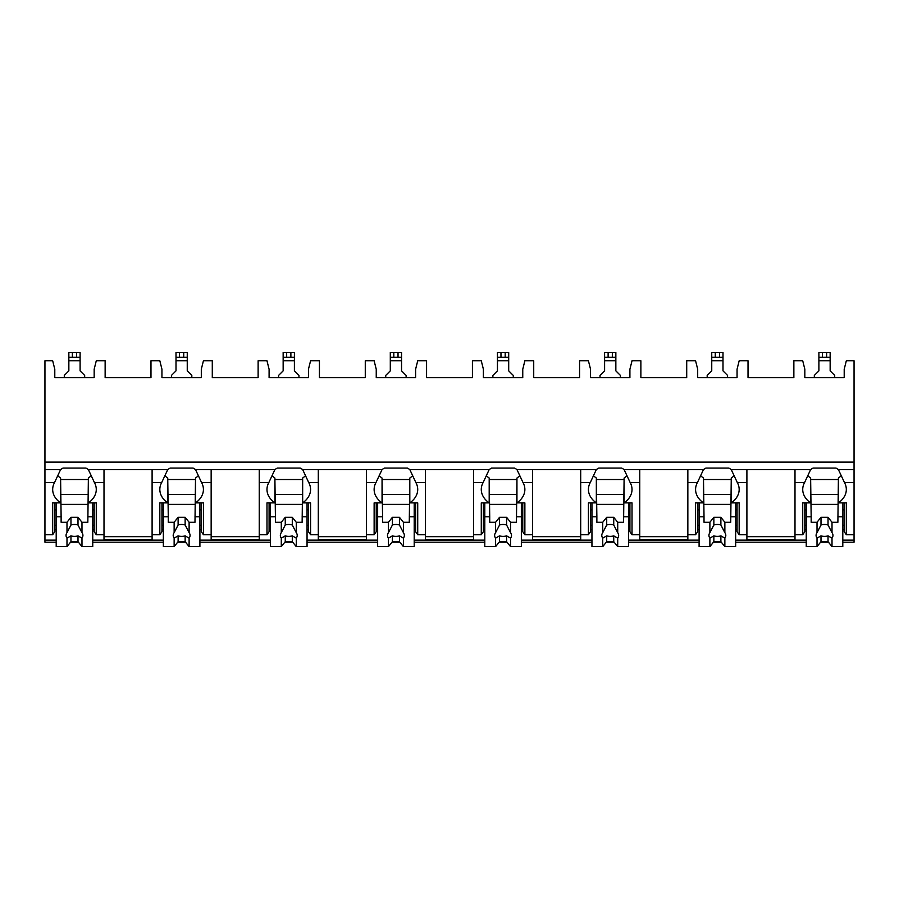 <?xml version="1.0" encoding="UTF-8"?>
<svg xmlns="http://www.w3.org/2000/svg" width="899" height="899" viewBox="0 0 899 899"><rect width="100%" height="100%" fill="white"/><g stroke="black" fill="none" stroke-linecap="round" stroke-linejoin="round"><path stroke-width="1.35" d="M44.95 462.12L854.05 462.12L854.05 360.802L846.319 360.802L844.206 369.242L844.206 377.681L804.83 377.681L804.83 369.242L802.728 360.802L793.862 360.802L793.862 377.681L748.024 377.681L748.024 360.802L739.169 360.802L737.056 369.242L737.056 377.681L697.691 377.681L697.691 369.242L695.579 360.802L686.712 360.802L686.712 377.681L640.875 377.681L640.875 360.802L632.019 360.802L629.907 369.242L629.907 377.681L590.542 377.681L590.542 369.242L588.429 360.802L579.574 360.802L579.574 377.681L533.725 377.681L533.725 360.802L524.87 360.802L522.757 369.242L522.757 377.681L483.392 377.681L483.392 369.242L481.28 360.802L472.424 360.802L472.424 377.681L426.576 377.681L426.576 360.802L417.72 360.802L415.608 369.242L415.608 377.681L376.243 377.681L376.243 369.242L374.13 360.802L365.275 360.802L365.275 377.681L319.426 377.681L319.426 360.802L310.571 360.802L308.458 369.242L308.458 377.681L269.093 377.681L269.093 369.242L266.981 360.802L258.125 360.802L258.125 377.681L212.288 377.681L212.288 360.802L203.421 360.802L201.309 369.242L201.309 377.681L161.944 377.681L161.944 369.242L159.831 360.802L150.976 360.802L150.976 377.681L105.138 377.681L105.138 360.802L96.272 360.802L94.17 369.242L94.17 377.681L54.794 377.681L54.794 369.242L52.681 360.802L44.95 360.802L44.95 542.198L56.199 542.198M854.05 462.12L854.05 542.198L842.801 542.198M70.538 542.198L78.427 542.198M92.754 542.198L163.348 542.198M177.687 542.198L185.576 542.198M199.904 542.198L270.498 542.198M284.837 542.198L292.726 542.198M307.053 542.198L377.647 542.198M391.986 542.198L399.864 542.198M414.203 542.198L484.797 542.198M499.136 542.198L507.014 542.198M521.353 542.198L591.947 542.198M606.274 542.198L614.163 542.198M628.502 542.198L699.096 542.198M713.424 542.198L721.313 542.198M735.652 542.198L806.246 542.198M820.573 542.198L828.462 542.198M152.1 482.505L161.708 482.505L167.753 469.57L152.1 469.57L152.1 539.67L104.003 539.67L104.003 469.57L88.36 469.57L94.395 482.505L104.003 482.505M201.309 529.725L199.904 529.725M163.348 529.725L161.944 529.725M259.249 469.57L259.249 482.505L268.857 482.505L274.903 469.57L195.51 469.57L201.545 482.505A26.712 18.89 180 0 1 203.421 489.461A26.712 18.89 180 0 1 195.51 502.889L203.421 502.889L203.421 534.703L211.153 534.703L211.153 539.67L259.249 539.67L259.249 534.703L266.981 534.703L266.981 502.889L274.903 502.889L274.903 478.032A26.712 18.89 180 0 1 272.498 476.099M308.458 529.725L307.053 529.725M270.498 529.725L269.093 529.725M366.399 469.57L366.399 482.505L376.007 482.505L382.053 469.57L302.66 469.57L308.694 482.505A26.712 18.89 180 0 1 310.571 489.461A26.712 18.89 180 0 1 302.66 502.889L310.571 502.889L310.571 534.703L318.302 534.703L318.302 539.67L366.399 539.67L366.399 534.703L374.13 534.703L374.13 502.889L382.053 502.889L382.053 478.032A26.712 18.89 180 0 1 379.648 476.099M415.608 529.725L414.203 529.725M377.647 529.725L376.243 529.725M473.548 469.57L473.548 482.505L483.156 482.505L489.191 469.57L409.809 469.57L415.844 482.505A26.712 18.89 180 0 1 417.72 489.461A26.712 18.89 180 0 1 409.809 502.889L417.72 502.889L417.72 534.703L425.452 534.703L425.452 539.67L473.548 539.67L473.548 534.703L481.28 534.703L481.28 502.889L489.191 502.889L489.191 478.032A26.712 18.89 180 0 1 486.797 476.099M522.757 529.725L521.353 529.725M484.797 529.725L483.392 529.725M580.698 469.57L580.698 482.505L590.306 482.505L596.34 469.57L516.947 469.57L522.993 482.505A26.712 18.89 180 0 1 524.87 489.461A26.712 18.89 180 0 1 516.947 502.889L524.87 502.889L524.87 534.703L532.601 534.703L532.601 539.67L580.698 539.67L580.698 534.703L588.429 534.703L588.429 502.889L596.34 502.889L596.34 478.032A26.712 18.89 180 0 1 593.947 476.099M629.907 529.725L628.502 529.725M591.947 529.725L590.542 529.725M687.847 469.57L687.847 482.505L697.455 482.505L703.49 469.57L624.097 469.57L630.143 482.505A26.712 18.89 180 0 1 632.019 489.461A26.712 18.89 180 0 1 624.097 502.889L632.019 502.889L632.019 534.703L639.751 534.703L639.751 539.67L687.847 539.67L687.847 534.703L695.579 534.703L695.579 502.889L703.49 502.889L703.49 478.032A26.712 18.89 180 0 1 701.096 476.099M737.056 529.725L735.652 529.725M699.096 529.725L697.691 529.725M794.997 469.57L794.997 482.505L804.605 482.505L810.64 469.57L731.247 469.57L737.292 482.505A26.712 18.89 180 0 1 739.169 489.461A26.712 18.89 180 0 1 731.247 502.889L739.169 502.889L739.169 534.703L746.9 534.703L746.9 539.67L794.997 539.67L794.997 534.703L802.728 534.703L802.728 502.889L810.64 502.889L810.64 478.032A26.712 18.89 180 0 1 808.246 476.099M844.206 529.725L842.801 529.725M806.246 529.725L804.83 529.725M94.17 529.725L92.754 529.725M56.199 529.725L54.794 529.725M840.801 476.099A26.712 18.89 180 0 1 838.396 478.032L838.396 502.889A26.712 18.89 180 0 0 846.319 489.461A26.712 18.89 180 0 0 844.442 482.505L838.396 469.57L854.05 469.57M44.95 469.57L60.604 469.57L54.558 482.505A26.712 18.89 180 0 0 52.681 489.461A26.712 18.89 180 0 0 60.604 502.889L60.604 478.032A26.712 18.89 180 0 1 58.199 476.099M746.9 469.57L746.9 534.703M639.751 469.57L639.751 534.703M532.601 469.57L532.601 534.703M425.452 469.57L425.452 534.703M318.302 469.57L318.302 534.703M211.153 469.57L211.153 534.703M838.396 469.57A26.712 18.89 180 0 0 836.003 468.087L813.044 468.087A26.712 18.89 180 0 0 810.64 469.57M152.1 469.57L104.003 469.57M88.36 469.57A26.712 18.89 180 0 0 85.956 468.087L62.997 468.087A26.712 18.89 180 0 0 60.604 469.57M731.247 469.57A26.712 18.89 180 0 0 728.853 468.087L705.895 468.087A26.712 18.89 180 0 0 703.49 469.57M624.097 469.57A26.712 18.89 180 0 0 621.703 468.087L598.745 468.087A26.712 18.89 180 0 0 596.34 469.57M516.947 469.57A26.712 18.89 180 0 0 514.554 468.087L491.596 468.087A26.712 18.89 180 0 0 489.191 469.57M409.809 469.57A26.712 18.89 180 0 0 407.404 468.087L384.446 468.087A26.712 18.89 180 0 0 382.053 469.57M302.66 469.57A26.712 18.89 180 0 0 300.255 468.087L277.297 468.087A26.712 18.89 180 0 0 274.903 469.57M195.51 469.57A26.712 18.89 180 0 0 193.105 468.087L170.147 468.087A26.712 18.89 180 0 0 167.753 469.57M104.003 536.692L152.1 536.692M838.396 502.889L846.319 502.889L846.319 534.703L844.206 531.714L844.206 502.889M846.319 534.703L854.05 534.703M54.794 502.889L54.794 531.714L52.681 534.703L52.681 502.889L60.604 502.889M44.95 534.703L52.681 534.703M804.83 502.889L804.83 531.714L802.728 534.703M739.169 534.703L737.056 531.714L737.056 502.889M697.691 502.889L697.691 531.714L695.579 534.703M632.019 534.703L629.907 531.714L629.907 502.889M590.542 502.889L590.542 531.714L588.429 534.703M524.87 534.703L522.757 531.714L522.757 502.889M483.392 502.889L483.392 531.714L481.28 534.703M417.72 534.703L415.608 531.714L415.608 502.889M376.243 502.889L376.243 531.714L374.13 534.703M310.571 534.703L308.458 531.714L308.458 502.889M269.093 502.889L269.093 531.714L266.981 534.703M203.421 534.703L201.309 531.714L201.309 502.889M152.1 534.703L159.831 534.703L159.831 502.889L167.753 502.889L167.753 478.032A26.712 18.89 180 0 1 165.349 476.099M161.944 502.889L161.944 531.714L159.831 534.703M94.395 482.505A26.712 18.89 180 0 1 96.272 489.461A26.712 18.89 180 0 1 88.36 502.889L96.272 502.889L96.272 534.703L94.17 531.714L94.17 502.889M96.272 534.703L104.003 534.703M844.206 525.252L842.801 525.252M806.246 525.252L804.83 525.252M804.83 509.845L806.246 509.845M842.801 509.845L844.206 509.845M794.997 482.505L794.997 534.703M804.605 482.505A26.712 18.89 180 0 0 802.728 489.461A26.712 18.89 180 0 0 810.64 502.889M687.847 482.505L687.847 534.703M697.455 482.505A26.712 18.89 180 0 0 695.579 489.461A26.712 18.89 180 0 0 703.49 502.889M580.698 482.505L580.698 534.703M590.306 482.505A26.712 18.89 180 0 0 588.429 489.461A26.712 18.89 180 0 0 596.34 502.889M473.548 482.505L473.548 534.703M483.156 482.505A26.712 18.89 180 0 0 481.28 489.461A26.712 18.89 180 0 0 489.191 502.889M366.399 482.505L366.399 534.703M376.007 482.505A26.712 18.89 180 0 0 374.13 489.461A26.712 18.89 180 0 0 382.053 502.889M259.249 482.505L259.249 534.703M268.857 482.505A26.712 18.89 180 0 0 266.981 489.461A26.712 18.89 180 0 0 274.903 502.889M161.708 482.505A26.712 18.89 180 0 0 159.831 489.461A26.712 18.89 180 0 0 167.753 502.889M838.396 479.021L837.879 522.274L832.013 522.274L832.013 532.658L828.035 525.005L828.035 517.296L832.013 522.274M837.879 479.515L811.168 479.515M806.246 502.889L806.246 516.801L811.168 516.801L810.64 479.021M842.801 502.889L842.801 516.801L837.879 516.801M811.168 516.801L811.168 522.274L817.022 522.274L817.022 532.658A8.439 5.967 180 0 0 816.078 535.399A8.439 5.967 180 0 0 817.022 538.141L817.022 546.637L821.001 541.659L821.001 535.849A8.439 5.967 180 0 0 828.035 535.849L832.013 538.141L832.013 546.637L842.801 546.637L842.801 516.801M806.246 516.801L806.246 546.637L817.022 546.637M832.013 538.141A8.439 5.967 180 0 0 832.957 535.399A8.439 5.967 180 0 0 832.013 532.658M817.022 522.274L821.001 517.296L828.035 517.296M828.035 525.005A8.439 5.967 180 0 0 821.001 525.005L821.001 517.296M821.001 525.005L817.022 532.658M817.022 538.141L821.001 535.849M837.879 504.373L811.168 504.373M837.879 494.428L811.168 494.428M821.001 541.659L828.035 541.659L832.013 546.637M828.035 541.659L828.035 535.849M94.17 525.252L92.754 525.252M56.199 525.252L54.794 525.252M54.794 509.845L56.199 509.845M92.754 509.845L94.17 509.845M88.36 502.889L88.36 478.032A26.712 18.89 180 0 0 90.754 476.099M88.36 479.021L87.832 522.274L81.978 522.274L81.978 532.658L77.999 525.005L77.999 517.296L81.978 522.274M87.832 479.515L61.121 479.515M56.199 502.889L56.199 516.801L61.121 516.801L60.604 479.021M92.754 502.889L92.754 516.801L87.832 516.801M61.121 516.801L61.121 522.274L66.987 522.274L66.987 532.658A8.439 5.967 180 0 0 66.043 535.399A8.439 5.967 180 0 0 66.987 538.141L66.987 546.637L70.965 541.659L70.965 535.849A8.439 5.967 180 0 0 77.999 535.849L81.978 538.141L81.978 546.637L92.754 546.637L92.754 516.801M56.199 516.801L56.199 546.637L66.987 546.637M81.978 538.141A8.439 5.967 180 0 0 82.922 535.399A8.439 5.967 180 0 0 81.978 532.658M66.987 522.274L70.965 517.296L77.999 517.296M77.999 525.005A8.439 5.967 180 0 0 70.965 525.005L70.965 517.296M70.965 525.005L66.987 532.658M66.987 538.141L70.965 535.849M87.832 504.373L61.121 504.373M87.832 494.428L61.121 494.428M70.965 541.659L77.999 541.659L81.978 546.637M77.999 541.659L77.999 535.849M746.9 536.692L794.997 536.692M737.056 525.252L735.652 525.252M699.096 525.252L697.691 525.252M697.691 509.845L699.096 509.845M735.652 509.845L737.056 509.845M731.247 502.889L731.247 478.032A26.712 18.89 180 0 0 733.651 476.099M731.247 479.021L730.73 522.274L724.864 522.274L724.864 532.658L720.886 525.005L720.886 517.296L724.864 522.274M730.73 479.515L704.018 479.515M699.096 502.889L699.096 516.801L704.018 516.801L703.49 479.021M735.652 502.889L735.652 516.801L730.73 516.801M704.018 516.801L704.018 522.274L709.884 522.274L709.884 532.658A8.439 5.967 180 0 0 708.94 535.399A8.439 5.967 180 0 0 709.884 538.141L709.884 546.637L713.862 541.659L713.862 535.849A8.439 5.967 180 0 0 720.886 535.849L724.864 538.141L724.864 546.637L735.652 546.637L735.652 516.801M699.096 516.801L699.096 546.637L709.884 546.637M724.864 538.141A8.439 5.967 180 0 0 725.808 535.399A8.439 5.967 180 0 0 724.864 532.658M709.884 522.274L713.862 517.296L720.886 517.296M720.886 525.005A8.439 5.967 180 0 0 713.862 525.005L713.862 517.296M713.862 525.005L709.884 532.658M709.884 538.141L713.862 535.849M730.73 504.373L704.018 504.373M730.73 494.428L704.018 494.428M713.862 541.659L720.886 541.659L724.864 546.637M720.886 541.659L720.886 535.849M639.751 536.692L687.847 536.692M629.907 525.252L628.502 525.252M591.947 525.252L590.542 525.252M590.542 509.845L591.947 509.845M628.502 509.845L629.907 509.845M624.097 502.889L624.097 478.032A26.712 18.89 180 0 0 626.502 476.099M624.097 479.021L623.58 522.274L617.714 522.274L617.714 532.658L613.736 525.005L613.736 517.296L617.714 522.274M623.58 479.515L596.869 479.515M591.947 502.889L591.947 516.801L596.869 516.801L596.34 479.021M628.502 502.889L628.502 516.801L623.58 516.801M596.869 516.801L596.869 522.274L602.735 522.274L602.735 532.658A8.439 5.967 180 0 0 601.791 535.399A8.439 5.967 180 0 0 602.735 538.141L602.735 546.637L606.713 541.659L606.713 535.849A8.439 5.967 180 0 0 613.736 535.849L617.714 538.141L617.714 546.637L628.502 546.637L628.502 516.801M591.947 516.801L591.947 546.637L602.735 546.637M617.714 538.141A8.439 5.967 180 0 0 618.658 535.399A8.439 5.967 180 0 0 617.714 532.658M602.735 522.274L606.713 517.296L613.736 517.296M613.736 525.005A8.439 5.967 180 0 0 606.713 525.005L606.713 517.296M606.713 525.005L602.735 532.658M602.735 538.141L606.713 535.849M623.58 504.373L596.869 504.373M623.58 494.428L596.869 494.428M606.713 541.659L613.736 541.659L617.714 546.637M613.736 541.659L613.736 535.849M532.601 536.692L580.698 536.692M522.757 525.252L521.353 525.252M484.797 525.252L483.392 525.252M483.392 509.845L484.797 509.845M521.353 509.845L522.757 509.845M516.947 502.889L516.947 478.032A26.712 18.89 180 0 0 519.352 476.099M516.947 479.021L516.431 522.274L510.565 522.274L510.565 532.658L506.587 525.005L506.587 517.296L510.565 522.274M516.431 479.515L489.719 479.515M484.797 502.889L484.797 516.801L489.719 516.801L489.191 479.021M521.353 502.889L521.353 516.801L516.431 516.801M489.719 516.801L489.719 522.274L495.585 522.274L495.585 532.658A8.439 5.967 180 0 0 494.641 535.399A8.439 5.967 180 0 0 495.585 538.141L495.585 546.637L499.563 541.659L499.563 535.849A8.439 5.967 180 0 0 506.587 535.849L510.565 538.141L510.565 546.637L521.353 546.637L521.353 516.801M484.797 516.801L484.797 546.637L495.585 546.637M510.565 538.141A8.439 5.967 180 0 0 511.509 535.399A8.439 5.967 180 0 0 510.565 532.658M495.585 522.274L499.563 517.296L506.587 517.296M506.587 525.005A8.439 5.967 180 0 0 499.563 525.005L499.563 517.296M499.563 525.005L495.585 532.658M495.585 538.141L499.563 535.849M516.431 504.373L489.719 504.373M516.431 494.428L489.719 494.428M499.563 541.659L506.587 541.659L510.565 546.637M506.587 541.659L506.587 535.849M425.452 536.692L473.548 536.692M415.608 525.252L414.203 525.252M377.647 525.252L376.243 525.252M376.243 509.845L377.647 509.845M414.203 509.845L415.608 509.845M409.809 502.889L409.809 478.032A26.712 18.89 180 0 0 412.203 476.099M409.809 479.021L409.281 522.274L403.415 522.274L403.415 532.658L399.437 525.005L399.437 517.296L403.415 522.274M409.281 479.515L382.569 479.515M377.647 502.889L377.647 516.801L382.569 516.801L382.053 479.021M414.203 502.889L414.203 516.801L409.281 516.801M382.569 516.801L382.569 522.274L388.435 522.274L388.435 532.658A8.439 5.967 180 0 0 387.491 535.399A8.439 5.967 180 0 0 388.435 538.141L388.435 546.637L392.413 541.659L392.413 535.849A8.439 5.967 180 0 0 399.437 535.849L403.415 538.141L403.415 546.637L414.203 546.637L414.203 516.801M377.647 516.801L377.647 546.637L388.435 546.637M403.415 538.141A8.439 5.967 180 0 0 404.359 535.399A8.439 5.967 180 0 0 403.415 532.658M388.435 522.274L392.413 517.296L399.437 517.296M399.437 525.005A8.439 5.967 180 0 0 392.413 525.005L392.413 517.296M392.413 525.005L388.435 532.658M388.435 538.141L392.413 535.849M409.281 504.373L382.569 504.373M409.281 494.428L382.569 494.428M392.413 541.659L399.437 541.659L403.415 546.637M399.437 541.659L399.437 535.849M318.302 536.692L366.399 536.692M308.458 525.252L307.053 525.252M270.498 525.252L269.093 525.252M269.093 509.845L270.498 509.845M307.053 509.845L308.458 509.845M302.66 502.889L302.66 478.032A26.712 18.89 180 0 0 305.053 476.099M302.66 479.021L302.131 522.274L296.265 522.274L296.265 532.658L292.287 525.005L292.287 517.296L296.265 522.274M302.131 479.515L275.42 479.515M270.498 502.889L270.498 516.801L275.42 516.801L274.903 479.021M307.053 502.889L307.053 516.801L302.131 516.801M275.42 516.801L275.42 522.274L281.286 522.274L281.286 532.658A8.439 5.967 180 0 0 280.342 535.399A8.439 5.967 180 0 0 281.286 538.141L281.286 546.637L285.264 541.659L285.264 535.849A8.439 5.967 180 0 0 292.287 535.849L296.265 538.141L296.265 546.637L307.053 546.637L307.053 516.801M270.498 516.801L270.498 546.637L281.286 546.637M296.265 538.141A8.439 5.967 180 0 0 297.209 535.399A8.439 5.967 180 0 0 296.265 532.658M281.286 522.274L285.264 517.296L292.287 517.296M292.287 525.005A8.439 5.967 180 0 0 285.264 525.005L285.264 517.296M285.264 525.005L281.286 532.658M281.286 538.141L285.264 535.849M302.131 504.373L275.42 504.373M302.131 494.428L275.42 494.428M285.264 541.659L292.287 541.659L296.265 546.637M292.287 541.659L292.287 535.849M211.153 536.692L259.249 536.692M201.309 525.252L199.904 525.252M163.348 525.252L161.944 525.252M161.944 509.845L163.348 509.845M199.904 509.845L201.309 509.845M195.51 502.889L195.51 478.032A26.712 18.89 180 0 0 197.904 476.099M195.51 479.021L194.982 522.274L189.116 522.274L189.116 532.658L185.138 525.005L185.138 517.296L189.116 522.274M194.982 479.515L168.27 479.515M163.348 502.889L163.348 516.801L168.27 516.801L167.753 479.021M199.904 502.889L199.904 516.801L194.982 516.801M168.27 516.801L168.27 522.274L174.136 522.274L174.136 532.658A8.439 5.967 180 0 0 173.192 535.399A8.439 5.967 180 0 0 174.136 538.141L174.136 546.637L178.114 541.659L178.114 535.849A8.439 5.967 180 0 0 185.138 535.849L189.116 538.141L189.116 546.637L199.904 546.637L199.904 516.801M163.348 516.801L163.348 546.637L174.136 546.637M189.116 538.141A8.439 5.967 180 0 0 190.06 535.399A8.439 5.967 180 0 0 189.116 532.658M174.136 522.274L178.114 517.296L185.138 517.296M185.138 525.005A8.439 5.967 180 0 0 178.114 525.005L178.114 517.296M178.114 525.005L174.136 532.658M174.136 538.141L178.114 535.849M194.982 504.373L168.27 504.373M194.982 494.428L168.27 494.428M178.114 541.659L185.138 541.659L189.116 546.637M185.138 541.659L185.138 535.849M84.675 377.681L84.675 375.422L80.101 370.86L80.101 357.285L68.852 357.285L68.852 370.86L64.29 375.422L64.29 377.681M80.101 357.285L80.101 352.363L80.101 357.285L80.101 352.363L68.852 352.363L68.852 357.285M727.572 377.681L727.572 375.422L722.998 370.86L722.998 357.285L711.75 357.285L711.75 370.86L707.176 375.422L707.176 377.681M722.998 357.285L722.998 352.363L711.75 352.363L711.75 357.285M620.422 377.681L620.422 375.422L615.849 370.86L615.849 357.285L604.6 357.285L604.6 352.363L604.6 370.86L600.026 375.422L600.026 377.681M615.849 357.285L615.849 352.363L615.849 357.285L615.849 352.363L604.6 352.363L604.6 357.285M513.273 377.681L513.273 375.422L508.699 370.86L508.699 357.285L497.45 357.285L497.45 352.363L497.45 370.86L492.877 375.422L492.877 377.681M508.699 357.285L508.699 352.363L497.45 352.363L497.45 357.285M406.123 377.681L406.123 375.422L401.55 370.86L401.55 357.285L390.301 357.285L390.301 352.363L390.301 370.86L385.727 375.422L385.727 377.681M401.55 357.285L401.55 352.363L401.55 357.285L401.55 352.363L390.301 352.363L390.301 357.285M298.974 377.681L298.974 375.422L294.4 370.86L294.4 357.285L283.151 357.285L283.151 352.363L283.151 370.86L278.578 375.422L278.578 377.681M294.4 357.285L294.4 352.363L294.4 357.285L294.4 352.363L283.151 352.363L283.151 357.285M191.824 377.681L191.824 375.422L187.25 370.86L187.25 357.285L176.002 357.285L176.002 370.86L171.428 375.422L171.428 377.681M187.25 357.285L187.25 352.363L187.25 357.285L187.25 352.363L176.002 352.363L176.002 357.285M834.71 377.681L834.71 375.422L830.148 370.86L830.148 357.285L818.899 357.285L818.899 370.86L814.325 375.422L814.325 377.681M830.148 357.285L830.148 352.363L818.899 352.363L818.899 357.285M44.95 540.142L56.199 540.142M92.754 540.142L163.348 540.142M199.904 540.142L270.498 540.142M307.053 540.142L377.647 540.142M414.203 540.142L484.797 540.142M521.353 540.142L591.947 540.142M628.502 540.142L699.096 540.142M735.652 540.142L806.246 540.142M842.801 540.142L854.05 540.142M844.442 482.505L854.05 482.505M44.95 482.505L54.558 482.505M737.292 482.505L746.9 482.505M630.143 482.505L639.751 482.505M522.993 482.505L532.601 482.505M415.844 482.505L425.452 482.505M308.694 482.505L318.302 482.505M201.545 482.505L211.153 482.505M68.852 360.802L80.101 360.802M72.37 352.363L72.37 357.285M76.584 352.363L76.584 357.285M711.75 360.802L722.998 360.802M715.267 352.363L715.267 357.285M719.481 352.363L719.481 357.285M604.6 360.802L615.849 360.802M608.117 352.363L608.117 357.285M612.331 352.363L612.331 357.285M497.45 360.802L508.699 360.802M500.968 352.363L500.968 357.285M505.182 352.363L505.182 357.285M390.301 360.802L401.55 360.802M393.818 352.363L393.818 357.285M398.032 352.363L398.032 357.285M283.151 360.802L294.4 360.802M286.669 352.363L286.669 357.285M290.883 352.363L290.883 357.285M176.002 360.802L187.25 360.802M179.519 352.363L179.519 357.285M183.733 352.363L183.733 357.285M818.899 360.802L830.148 360.802M822.416 352.363L822.416 357.285M826.631 352.363L826.631 357.285"/></g></svg>

